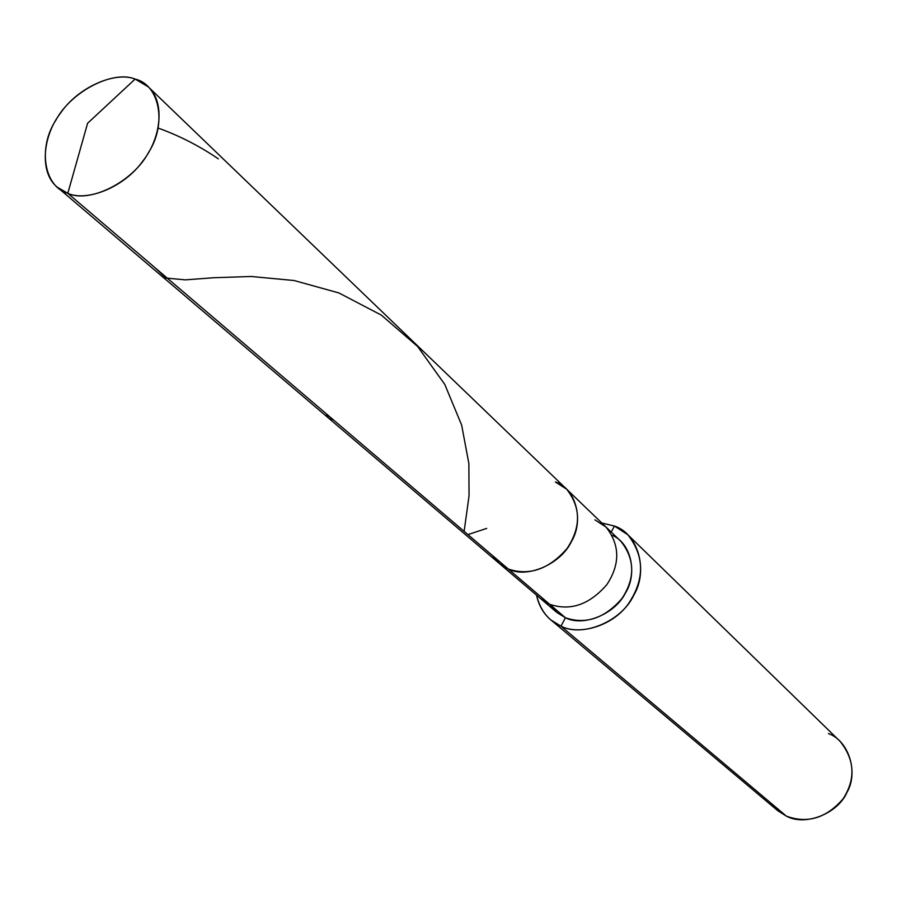 <?xml version="1.0" encoding="UTF-8"?>
<svg xmlns="http://www.w3.org/2000/svg" width="897" height="897" viewBox="0 0 897 897"><rect width="100%" height="100%" fill="white"/><g stroke="black" fill="none" stroke-linecap="round" stroke-linejoin="round"><path stroke-width="1.35" d="M550.063 604.645L557.015 612.573L565.435 617.764L549.659 604.298C570.369 611.283 589.43 604.713 606.865 584.609C620.309 564.09 620.018 544.894 605.968 527.01C620.018 544.894 620.309 564.09 606.865 584.609C589.43 604.713 570.369 611.283 549.659 604.298L508.319 569.046C529.499 576.065 549.121 569.18 567.151 548.381C581.11 527.189 580.942 507.467 566.669 489.213C580.942 507.467 581.11 527.189 567.151 548.381C549.121 569.18 529.499 576.065 508.319 569.046C526.887 578.823 560.872 564.191 571.378 541.653C584.463 520.159 575.627 488.226 555.366 481.958C575.627 488.226 584.463 520.159 571.378 541.653C560.872 564.191 526.887 578.823 508.319 569.046L499.405 563.54L508.319 569.046L67.802 193.326C43.762 186.632 37.842 147.512 55.894 120.142C70.998 91.729 112.91 69.787 135.122 79.071L87.603 123.27L67.802 193.326L508.319 569.046L499.651 563.742L492.531 555.579L499.651 563.742L508.319 569.046L549.659 604.298L540.925 598.882L549.659 604.298L565.435 617.764L556.779 612.382L57.442 187.316L67.802 193.326L87.603 123.27L135.122 79.071C115.04 70.964 77.68 87.458 60.334 113.37C42.753 135.985 39.042 172.796 57.442 187.316M135.122 79.071C159.464 84.621 167.178 123.719 148.689 152.221C133.283 181.766 89.588 203.742 67.802 193.326C86.964 202.06 124.38 187.215 142.746 161.146C160.855 138.631 165.519 102.493 148.319 86.886L135.122 79.071M148.319 86.886L620.982 541.44C634.93 559.167 635.267 578.173 622.013 598.434C604.813 618.28 585.954 624.727 565.435 617.764L560.95 626.162C548.515 620.847 540.364 610.509 536.518 595.126C538.783 605.531 543.56 613.783 550.848 619.905L560.95 626.162L786.344 816.102L777.564 810.529L550.848 619.905M601.797 522.996L614.423 526.046L611.216 532.056L614.423 526.046L601.797 522.996M770.534 802.77L777.789 810.72L786.344 816.102L560.95 626.162L565.435 617.764C582.983 627.037 614.77 614.4 625.287 593.321C637.756 573.923 631.32 543.223 612.371 535.397M566.669 489.213L555.366 481.958M605.968 527.01L594.902 519.856M614.423 526.046C637.98 533.48 648.688 570.503 633.753 595.249C621.845 621.24 582.557 637.733 560.95 626.162C579.854 635.906 613.75 625.579 628.831 603.154C644.786 578.924 644.472 556.129 627.878 534.78L614.423 526.046M627.878 534.78L840.119 741.393C854.819 759.916 855.794 779.078 843.045 798.891C826.305 818.165 807.401 823.906 786.344 816.102C805.046 826.462 837.708 813.837 846.97 792.421C858.81 772.149 848.663 740.664 828.458 733.578M155.203 267.855L165.945 278.059L185.331 279.853L214.148 277.711L251.306 276.489L294.126 280.526L338.875 292.938L381.337 315.116L417.61 346.466L444.8 384.454L461.641 425.055L468.873 463.614L469.053 495.817L464.13 531.349M467.931 534.601L486.723 528.4M158.175 128.069C179.4 135.739 199.459 146.009 218.352 158.859M326.138 413.652L328.706 418.215L333.527 419.964"/></g></svg>
